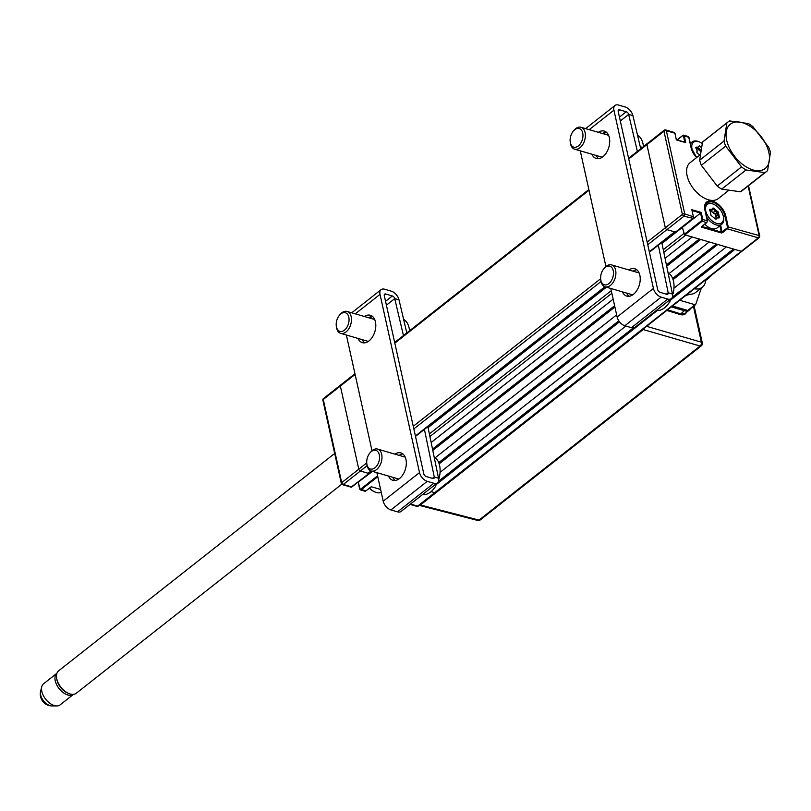 <?xml version="1.0" encoding="UTF-8"?>
<svg xmlns="http://www.w3.org/2000/svg" width="811" height="811" viewBox="0 0 811 811"><rect width="100%" height="100%" fill="white"/><g stroke="black" fill="none" stroke-linecap="round" stroke-linejoin="round"><path stroke-width="1.22" d="M438.487 481.278L633.29 327.887M672.4 297.09L733.448 249.028M647.857 143.598A1.713 1.004 51.8 0 0 647.117 143.689A1.713 1.004 51.8 0 0 646.894 144.662L665.334 227.81A1.713 1.004 51.8 0 0 666.926 229.625L675.472 232.118L692.543 218.676A1.713 1.075 -73.7 0 0 693.314 216.385L691.834 209.694L701.231 212.431L702.721 219.122A1.713 1.075 106.3 0 1 701.951 221.413L684.879 234.855L741.274 251.309A1.713 1.004 51.8 0 0 742.014 251.217A1.713 1.004 -128.2 0 1 741.274 251.309L734.867 249.433L670.717 299.948A19.829 12.408 106.3 0 1 656.363 310.451M657.275 310.532L435.325 485.302M434.726 492.693L431.077 491.638L434.726 492.693A1.713 1.004 51.8 0 0 435.466 492.612A1.713 1.004 -128.2 0 1 434.726 492.693L758.346 237.866A1.713 1.004 51.8 0 0 759.086 237.775L418.395 506.054A1.713 1.004 51.8 0 1 417.655 506.135L434.726 492.693M355.096 374.429L340.346 386.046A1.713 1.004 -128.2 0 1 340.569 385.073A1.713 1.004 51.8 0 0 340.346 386.046L323.275 399.488L341.705 482.646L358.776 469.204L340.346 386.046L358.776 469.204A1.713 1.004 51.8 0 0 360.378 471.009A1.713 1.004 -128.2 0 1 358.776 469.204L366.734 462.939M649.317 251.795L674.62 231.865L666.926 229.625A1.713 1.004 -128.2 0 1 665.334 227.81L646.894 144.662A1.713 1.004 -128.2 0 1 647.117 143.689L628.586 158.287M371.458 471.079L368.812 473.168A1.713 1.004 -128.2 0 1 368.072 473.259L360.378 471.009L343.306 484.451L351.852 486.945L368.924 473.502L360.378 471.009L367.14 465.686M674.62 231.865A1.713 1.004 51.8 0 0 675.36 231.774M663.276 249.717L684.129 233.294L682.254 226.938L684.342 234.257L701.414 220.815A1.146 0.71 -73.7 0 0 701.931 219.284L700.552 213.07L661.979 243.442M428.066 427.63L606.415 287.195M431.148 442.492L613.157 299.168M665.061 258.303L692.138 236.974L685.731 235.109L663.824 252.353M432.516 449.101L614.606 305.717M666.429 264.913L699.264 239.052M669.126 273.54L709.23 241.962L700.684 239.468L666.703 266.231M614.9 307.014L432.79 450.419M435.213 457.728L616.644 314.871M438.731 462.645L618.803 320.852M672.643 278.457L716.356 244.04M673.961 288.169L726.321 246.949L717.776 244.456L673.069 279.653M619.513 321.825L439.167 463.841M440.059 472.357L625.869 326.042M702.062 226.33L701.708 226.441A1.146 0.588 167.5 0 0 701.839 227.262L721.07 232.869A1.146 0.588 167.5 0 0 722.652 232.544L721.324 232.108L719.904 225.722M702.093 226.502L721.324 232.108M715.89 214.276A12.844 7.532 51.8 0 0 715.424 213.617A12.844 7.532 51.8 0 1 715.89 214.276M710.284 211.225L711.886 209.968A12.844 7.532 51.8 0 1 712.109 210.079A12.844 7.532 51.8 0 0 711.926 209.937L712.768 208.184A1.146 0.669 -128.2 0 1 713.994 208.528L717.583 211.489A1.146 0.669 -128.2 0 1 718.465 212.837L719.347 216.902A1.146 0.669 -128.2 0 1 719.022 217.916L717.218 217.936L716.316 219.011A1.146 0.669 -128.2 0 1 715.099 218.676L711.217 215.513M711.703 209.755A12.844 7.532 51.8 0 0 711.075 209.279A12.844 7.532 51.8 0 1 711.703 209.755M696.578 157.587A13.98 8.201 -128.2 0 1 691.104 147.795L688.853 137.667M674.975 133.622L676.364 139.918L685.771 142.655L684.869 142.341L685.771 142.655L684.281 135.964L688.772 137.282A1.713 1.075 -73.7 0 0 688.164 136.491L683.673 135.184A1.713 1.075 106.3 0 1 684.281 135.964L683.491 136.126A1.146 0.71 -73.7 0 0 682.558 135.741L677.205 139.958M647.168 242.114L682.406 214.368A1.713 0.882 -12.5 0 1 684.768 213.891L693.385 216.79A1.146 0.71 106.3 0 1 692.898 218.291M684.879 234.855L684.342 234.257M691.834 209.694L692.006 210.576M701.231 212.431L700.552 213.07L692.036 210.586M706.756 222.386L706.432 222.721A1.713 1.075 -73.7 0 0 707.202 220.43L704.871 209.917A13.98 8.201 -128.2 0 1 712.747 201.26A13.98 8.201 -128.2 0 1 725.815 216.02L725.024 216.182A13.412 7.867 51.8 0 0 717.015 204.352A13.412 7.867 51.8 0 0 706.685 202.72A13.412 7.867 51.8 0 0 704.749 209.289M725.815 216.02L728.146 226.543A1.713 1.075 106.3 0 1 727.366 228.834L726.838 228.226A1.146 0.71 -73.7 0 0 727.355 226.695L725.024 216.182L723.513 217.368M702.042 226.178L706.685 222.69M707.243 220.744L701.931 219.284M707.273 220.845A1.146 0.71 106.3 0 1 706.787 222.346M722.652 232.544L727.366 228.834L758.346 237.866A1.713 1.075 106.3 0 0 759.116 235.575L727.355 226.695M377.774 476.686L361.25 489.692A1.713 1.075 106.3 0 1 360.449 489.895A1.713 1.075 106.3 0 1 359.841 489.114L359.78 488.698A1.146 0.71 -73.7 0 0 360.723 489.084L377.571 475.814M357.904 482.342L372.502 471.384M341.309 384.992A1.713 1.004 51.8 0 0 340.569 385.073L354.954 373.749M360.449 489.895L364.94 491.202A1.713 1.075 -73.7 0 0 365.741 491L360.723 489.084M380.602 489.449L372.036 486.955A1.146 0.588 167.5 0 0 370.455 487.279L370.789 487.087M702.214 143.466A11.699 6.863 51.8 0 0 699.68 142.057A11.699 6.863 51.8 0 0 692.006 148.92A11.699 6.863 51.8 0 0 696.852 157.385M699.558 154.556L697.734 153.593A1.146 0.669 -128.2 0 1 696.852 152.235L696.963 152.732M696.852 152.235L696.963 150.755M696.497 149.062L697.947 147.916L696.051 148.383M696.051 148.007L696.294 147.156L698.089 147.136L699.001 146.061A1.146 0.669 -128.2 0 1 700.217 146.396L701.312 147.643M697.551 147.926L696.517 149.102M700.633 151.454L697.278 148.504M697.044 150.278L695.96 148.18L697.034 150.349M690.496 144.338A12.844 7.532 -128.2 0 1 692.097 141.955A12.844 7.532 -128.2 0 1 698.849 141.712L699.68 142.057M700.805 150.42A12.844 7.532 51.8 0 0 698.149 147.805M697.926 147.622A12.844 7.532 51.8 0 0 697.298 147.146M705.783 211.042A11.699 6.863 51.8 0 0 716.387 223.299A11.699 6.863 51.8 0 0 723.442 216.872A11.699 6.863 51.8 0 0 723.3 216.152A11.699 6.863 51.8 0 0 713.447 204.19A11.699 6.863 51.8 0 0 705.783 211.042M723.442 216.872L723.584 217.764A12.844 7.532 -128.2 0 1 721.76 224.262A12.844 7.532 -128.2 0 1 706.604 216.993M704.759 224.211A12.844 7.532 51.8 0 0 717.117 227.921L721.76 224.262M710.649 212.948L710.71 214.418M716.417 218.889L715.038 213.922L717.218 212.208L715.393 211.235L712.981 212.766L715.748 210.515M715.038 213.922L713.214 212.948M715.444 216.608L717.623 214.895L717.664 212.887L715.484 214.601M705.256 204.676A12.844 7.532 -128.2 0 1 705.874 204.088A12.844 7.532 -128.2 0 1 712.616 203.835L713.447 204.19M710.649 212.644L709.828 210.505M711.511 215.716A1.146 0.669 -128.2 0 1 710.618 214.357L710.73 214.854M712.981 212.766L711.217 210.779L713.994 208.528M711.328 210.049L712.007 209.512M711.886 209.968L712.768 208.184M709.737 210.302A1.146 0.669 -128.2 0 1 710.071 209.289L711.865 209.268M710.618 214.357L710.659 212.35M717.674 217.926L719.347 216.902M715.505 216.861L718.434 214.844M710.264 211.184L711.713 210.049L709.706 210.231M369.583 488.131A12.844 7.532 51.8 0 0 375.189 492.095L374.358 491.74A11.699 6.863 -128.2 0 1 369.39 488.283M375.189 492.095A12.844 7.532 51.8 0 0 381.231 492.297M764.763 172.621L740.423 191.781A31.386 18.41 51.8 0 0 741.913 190.889A31.386 18.41 51.8 0 0 742.308 190.595L766.638 171.435A31.386 18.41 51.8 0 0 767.571 170.614L770.45 152.478A31.386 18.41 51.8 0 0 768.767 147.42L752.912 126.628A31.386 18.41 -128.2 0 0 748.421 123.576L729.687 120.92A31.386 18.41 51.8 0 0 728.197 121.812A31.386 18.41 51.8 0 0 727.802 122.106A31.386 18.41 51.8 0 0 726.879 122.927L724 141.063A31.386 18.41 51.8 0 0 725.683 146.122L741.538 166.914A31.386 18.41 51.8 0 0 746.029 169.965L764.763 172.621A31.386 18.41 51.8 0 0 766.243 171.729A31.386 18.41 51.8 0 0 766.638 171.435M718.587 198.371A22.83 13.381 -128.2 0 1 718.303 198.594A22.83 13.381 -128.2 0 1 718.019 198.817A22.83 13.381 -128.2 0 1 693.476 188.699A22.83 13.381 -128.2 0 1 690.06 162.727A22.83 13.381 -128.2 0 1 690.343 162.514M764.854 168.759A28.192 16.534 51.8 0 0 761.225 136.714A28.192 16.534 51.8 0 0 730.681 123.921A28.192 16.534 51.8 0 0 734.32 155.965A28.192 16.534 51.8 0 0 764.854 168.759M740.423 191.781L721.689 189.125L746.029 169.965M741.538 166.914L717.198 186.074A31.386 18.41 51.8 0 0 721.689 189.125M717.198 186.074L701.353 165.282L725.683 146.122M724 141.063L699.66 160.223A31.386 18.41 51.8 0 0 701.353 165.282M699.66 160.223L702.549 142.087L726.879 122.927M703.867 140.972A31.386 18.41 51.8 0 0 703.472 141.266A31.386 18.41 51.8 0 0 702.549 142.087M43.551 683.795A13.412 7.867 51.8 0 0 41.726 686.785A13.412 7.867 51.8 0 0 50.981 704.019A13.412 7.867 51.8 0 0 56.8 705.935A13.412 7.867 51.8 0 0 60.146 704.86L73.517 694.328A13.412 7.867 -128.2 0 1 64.424 693.446A13.412 7.867 -128.2 0 1 55.878 682.943A13.412 7.867 -128.2 0 1 56.922 673.262L43.551 683.795M56.8 705.935L51.955 705.945A10.117 5.93 -128.2 0 1 51.803 705.935A10.117 5.93 -128.2 0 1 47.565 704.506A10.117 5.93 -128.2 0 1 40.55 691.641A10.117 5.93 -128.2 0 1 40.58 691.499L41.726 686.785M68.803 693.506L67.546 692.989A12.56 7.36 -128.2 0 1 56.973 680.115A12.56 7.36 -128.2 0 1 56.831 679.375L56.618 678.037A14.263 8.363 51.8 0 0 56.78 678.878A14.263 8.363 51.8 0 0 68.803 693.506A14.263 8.363 51.8 0 0 76.295 693.243L341.755 484.208M334.679 453.461L58.645 670.819A14.263 8.363 51.8 0 0 56.618 678.037M419.257 505.365L420.382 504.979L479.027 520.094A2.869 1.794 104.5 0 1 477.74 520.459L419.246 505.375M646.62 326.336L701.373 342.181A2.869 1.855 106.1 0 1 700.086 346.023L643.164 329.55L420.382 504.979M643.164 329.55L644.096 328.323M667.585 309.822L680.388 313.766L685.275 313.249L689.269 310.106A11.476 6.731 -128.2 0 1 684.302 310.694L671.295 306.903M686.704 311.86C685.64 314.536 683.45 315.428 680.125 314.536L666.814 310.431M684.302 310.694L680.125 314.536M690.374 308.748A11.476 6.731 -128.2 0 1 689.269 310.106M690.029 294.292L685.883 295.417M679.719 300.273L695.047 304.743A1.146 0.669 51.8 0 0 695.676 304.48L701.414 287.946M688.417 310.207A1.146 0.669 -128.2 0 1 687.779 310.461L672.451 305.99M712.048 274.817L709.078 277.849A19.687 11.547 -128.2 0 1 708.429 278.426A19.687 11.547 -128.2 0 1 705.854 279.694M708.429 278.426L707.344 279.278A19.687 11.547 -128.2 0 1 704.759 280.555M705.793 280.2A22.83 13.381 -128.2 0 1 702.377 287.185A22.83 13.381 -128.2 0 1 694.307 288.787M702.377 287.185L695.666 292.467A22.83 13.381 -128.2 0 1 687.586 294.079M598.315 132.315A14.263 8.931 106.3 0 1 604.256 131.078A14.263 8.931 106.3 0 1 609.69 142.29A14.263 8.931 106.3 0 1 602.908 156.726A14.263 8.931 106.3 0 1 596.267 158.469A14.263 8.931 106.3 0 1 591.918 154.232M596.197 155.479A14.263 8.931 -73.7 0 0 598.528 158.662M628.829 269.951A14.263 8.931 106.3 0 1 634.77 268.715A14.263 8.931 106.3 0 1 640.203 279.927A14.263 8.931 106.3 0 1 633.421 294.352A14.263 8.931 106.3 0 1 626.781 296.106A14.263 8.931 106.3 0 1 622.432 291.869M626.71 293.116A14.263 8.931 -73.7 0 0 629.042 296.299M636.777 269.769A14.263 8.931 -73.7 0 0 633.097 271.198M658.329 245.186L668.173 292.741A2.565 1.51 -128.2 0 1 667.828 294.16A2.565 1.51 -128.2 0 1 666.713 294.292L660.103 292.365A2.565 1.51 -128.2 0 1 657.711 289.649L618.195 111.431A2.565 1.51 -128.2 0 1 618.529 109.972A2.565 1.51 -128.2 0 1 619.645 109.84L626.254 111.766A2.565 1.51 -128.2 0 1 628.647 114.442L637.365 151.363M661.776 242.469L672.461 294.069A8.272 4.856 -128.2 0 1 671.356 298.641A8.272 4.856 -128.2 0 1 667.777 299.066L661.168 297.14A8.272 4.856 -128.2 0 1 653.433 288.402L613.927 110.184A8.272 4.856 -128.2 0 1 615.002 105.491A8.272 4.856 -128.2 0 1 618.58 105.055L625.19 106.991A8.272 4.856 -128.2 0 1 632.894 115.598L640.72 148.727M580.27 150.836L605.929 266.535M610.784 288.473L617.11 317A8.272 4.856 51.8 0 0 624.845 325.738L631.455 327.664A8.272 4.856 51.8 0 0 635.043 327.238L671.356 298.641M606.263 132.132A14.263 8.931 -73.7 0 0 602.583 133.562M364.403 316.503A14.263 8.931 106.3 0 1 370.343 315.266A14.263 8.931 106.3 0 1 375.787 326.478A14.263 8.931 106.3 0 1 369.005 340.914A14.263 8.931 106.3 0 1 362.355 342.658A14.263 8.931 106.3 0 1 358.016 338.42M362.284 339.667A14.263 8.931 -73.7 0 0 364.615 342.85M394.916 454.14A14.263 8.931 106.3 0 1 400.857 452.903A14.263 8.931 106.3 0 1 406.301 464.115A14.263 8.931 106.3 0 1 399.509 478.541A14.263 8.931 106.3 0 1 392.869 480.294A14.263 8.931 106.3 0 1 388.52 476.057M392.798 477.304A14.263 8.931 -73.7 0 0 395.129 480.487M402.874 453.957A14.263 8.931 -73.7 0 0 399.184 455.387M424.417 429.374L434.26 476.929A2.565 1.51 -128.2 0 1 433.915 478.348A2.565 1.51 -128.2 0 1 432.81 478.48L426.201 476.544A2.565 1.51 -128.2 0 1 423.798 473.837L384.282 295.61A2.565 1.51 -128.2 0 1 384.617 294.16A2.565 1.51 -128.2 0 1 385.732 294.028L392.342 295.954A2.565 1.51 -128.2 0 1 394.734 298.63L403.452 335.551M427.873 426.657L438.548 478.257A8.272 4.856 -128.2 0 1 437.453 482.829A8.272 4.856 -128.2 0 1 433.865 483.255L427.255 481.328A8.272 4.856 -128.2 0 1 419.52 472.59L380.014 294.373A8.272 4.856 -128.2 0 1 381.089 289.669A8.272 4.856 -128.2 0 1 384.678 289.243L391.287 291.169A8.272 4.856 -128.2 0 1 398.992 299.786L406.808 332.915M346.368 335.024L372.016 450.723M376.882 472.661L383.208 501.188A8.272 4.856 51.8 0 0 390.932 509.926L397.542 511.853A8.272 4.856 51.8 0 0 401.131 511.427L437.453 482.829M372.361 316.32A14.263 8.931 -73.7 0 0 368.681 317.75M672.309 293.329L673.1 293.552A19.829 12.408 106.3 0 0 668.071 272.841M669.977 299.735L670.717 299.948L670.099 299.634M601.569 272.729A9.702 6.072 -73.7 0 0 600.748 279.683A9.702 6.072 -73.7 0 0 605.929 284.925A9.702 6.072 -73.7 0 0 612.528 278.254A9.702 6.072 -73.7 0 0 611.717 267.458A9.702 6.072 -73.7 0 0 603.992 268.573A9.702 6.072 -73.7 0 0 601.569 272.729M603.992 268.573L604.732 267.721A11.415 7.147 106.3 0 1 611.524 264.903A11.415 7.147 106.3 0 1 614.779 279.116A11.415 7.147 106.3 0 1 605.138 286.82A11.415 7.147 106.3 0 1 600.921 280.788L600.748 279.683M403.614 319.382A19.829 12.408 106.3 0 1 409.525 330.776M338.663 316.3A9.702 6.072 -73.7 0 0 336.322 326.235A9.702 6.072 -73.7 0 0 346.591 327.786A9.702 6.072 -73.7 0 0 348.01 315.023A9.702 6.072 -73.7 0 0 339.566 315.124A9.702 6.072 -73.7 0 0 338.663 316.3M339.566 315.124L340.306 314.273A11.415 7.147 106.3 0 1 347.108 311.454A11.415 7.147 106.3 0 1 348.568 329.175A11.415 7.147 106.3 0 1 340.711 333.372A11.415 7.147 106.3 0 1 336.494 327.35L336.322 326.235M434.159 457.029A19.829 12.408 106.3 0 1 438.71 479.453M434.787 484.927L435.943 485.728A19.829 12.408 106.3 0 1 422.45 494.639M435.943 485.728L434.341 485.282M368.001 456.066A9.702 6.072 -73.7 0 0 366.836 463.872A9.702 6.072 -73.7 0 0 371.722 469.143A9.702 6.072 -73.7 0 0 378.271 463.284A9.702 6.072 -73.7 0 0 378.017 451.889A9.702 6.072 -73.7 0 0 370.08 452.761A9.702 6.072 -73.7 0 0 368.001 456.066M370.08 452.761L370.82 451.909A11.415 7.147 106.3 0 1 377.612 449.091A11.415 7.147 106.3 0 1 380.46 464.297A11.415 7.147 106.3 0 1 371.225 471.009A11.415 7.147 106.3 0 1 367.008 464.977L366.836 463.872M637.527 135.194A19.829 12.408 106.3 0 1 643.427 146.588M640.619 148.281L641.501 148.109M640.254 146.73L642.424 147.389M582.916 136.603A9.702 6.072 -73.7 0 0 580.159 128.939A9.702 6.072 -73.7 0 0 573.478 130.936A9.702 6.072 -73.7 0 0 570.153 139.107A9.702 6.072 -73.7 0 0 570.234 142.047A9.702 6.072 -73.7 0 0 576.793 146.913A9.702 6.072 -73.7 0 0 582.916 136.603M573.478 130.936L574.218 130.084A11.415 7.147 106.3 0 1 581.011 127.266A11.415 7.147 106.3 0 1 585.329 136.755A11.415 7.147 106.3 0 1 574.624 149.183A11.415 7.147 106.3 0 1 570.407 143.162L570.234 142.047M692.868 218.331L683.997 216.182A1.713 1.004 51.8 0 1 682.406 214.368L663.966 131.22L628.738 158.956M589.009 190.24L394.825 343.144M413.255 426.302L600.647 278.751M675.076 133.389L674.276 132.436A1.713 1.075 -73.7 0 1 674.884 133.227L666.338 130.733L684.768 213.891A1.713 1.075 -73.7 0 1 683.997 216.182L647.746 244.729M601.052 281.498L413.833 428.918M368.072 473.259L371.012 470.938M415.404 435.983L604.915 286.749M429.374 433.905L611.271 290.662M611.849 293.278L429.911 436.541M720.614 225.164L722.114 231.946L726.838 228.226M748.127 186.013L759.116 235.575A1.713 0.882 -12.5 0 1 759.704 236.062A1.713 1.713 0 0 1 759.086 237.775M676.962 139.887L682.872 135.396A1.713 1.075 106.3 0 1 683.673 135.184L682.558 135.741M677.114 139.928L682.538 135.66M684.839 142.189L683.491 136.126M674.276 132.436L665.73 129.953A1.713 1.075 -73.7 0 1 666.338 130.733A1.713 0.882 -12.5 0 0 663.966 131.22A1.713 1.004 -128.2 0 1 664.189 130.247L647.117 143.689M701.708 226.441L706.432 222.721L701.414 220.815M360.885 489.418L360.287 489.246M360.084 489.185L358.371 482.484M358.401 482.484L359.78 488.698M323.498 398.515A1.713 1.713 0 0 0 322.879 400.239A1.713 0.882 167.5 0 1 323.275 399.488A1.713 1.004 -128.2 0 1 323.498 398.515L340.569 385.073M341.705 482.646A1.713 0.882 167.5 0 0 341.319 483.386A1.713 1.713 0 0 0 342.506 484.664A1.713 1.075 -73.7 0 0 343.306 484.451A1.713 1.004 51.8 0 1 341.705 482.646M341.897 483.873A1.713 1.075 -73.7 0 0 342.506 484.664L351.051 487.158A1.713 1.075 -73.7 0 0 351.852 486.945L352.187 486.681M370.708 487.249L365.741 491L370.455 487.279M410.498 504.047L417.655 506.135A1.713 1.075 106.3 0 1 416.854 506.348A1.713 1.713 0 0 0 418.395 506.054M364.94 491.202L366.075 490.736M695.96 148.18A1.146 0.669 -128.2 0 1 696.294 147.156M715.16 211.053L713.396 209.066M718.607 217.196L717.684 215.148M477.74 520.459A2.869 2.869 0 0 0 480.234 519.932A2.869 1.683 -128.2 0 1 479.027 520.094L700.086 346.023A2.869 1.683 51.8 0 0 701.292 345.861A2.869 2.869 0 0 0 702.316 342.992L694.074 305.838M693.435 306.345L701.373 342.181A2.869 1.48 -12.5 0 1 702.316 342.992M687.779 310.461L695.047 304.743M666.338 294.18L668.173 292.741L672.461 294.069M613.927 110.184L589.192 129.659M617.11 317L653.433 288.402M624.845 325.738L661.168 297.14M631.455 327.664L667.777 299.066M619.645 109.84L618.144 111.016M626.254 111.766L619.462 117.119M632.894 115.598L628.647 114.442L620.314 120.991M606.162 132.142L603.881 133.937M432.425 478.368L434.26 476.929L438.548 478.257M380.014 294.373L355.279 313.847M383.208 501.188L419.52 472.59M390.932 509.926L427.255 481.328M397.542 511.853L433.865 483.255M385.732 294.028L384.232 295.204M392.342 295.954L385.549 301.307M398.992 299.786L394.734 298.63L386.411 305.179M372.249 316.331L369.968 318.125M394.673 342.475L588.857 189.561M415.496 436.399L605.371 286.891M649.408 252.211L675.076 231.997M696.669 157.527L691.296 147.957L688.965 137.444M748.533 185.689L759.704 236.062M676.486 139.745L685.244 142.3M665.73 129.953A1.713 1.713 0 0 0 664.189 130.247M693.517 216.547L692.797 218.646L675.725 232.088M707.395 220.592L705.063 210.079L706.685 202.72M358.239 482.586L359.648 488.952M322.879 400.239L341.319 483.386M369.167 473.472L351.051 487.158M410.082 504.371L416.854 506.348M697.095 150.522L697.054 152.529M690.283 143.385L692.097 141.955M705.327 204.514L705.874 204.088M709.889 210.353L710.811 212.401M711.409 215.493L710.831 214.651M712.849 208.843L711.936 209.917M728.552 190.524L718.303 198.594M703.472 141.266L727.802 122.106M700.167 154.769L690.06 162.727M40.55 691.641A11.82 11.82 0 0 0 51.803 705.935M480.234 519.932L701.292 345.861M695.544 304.683L688.275 310.41M585.623 128.614L615.002 105.491M351.71 312.803L381.089 289.669M605.138 286.82L632.722 294.869M611.524 264.903L639.119 272.952M340.711 333.372L368.295 341.421M347.108 311.454L374.692 319.504M371.225 471.009L398.809 479.058M377.612 449.091L405.206 457.14M581.011 127.266L608.605 135.315M574.624 149.183L602.208 157.233"/></g></svg>
